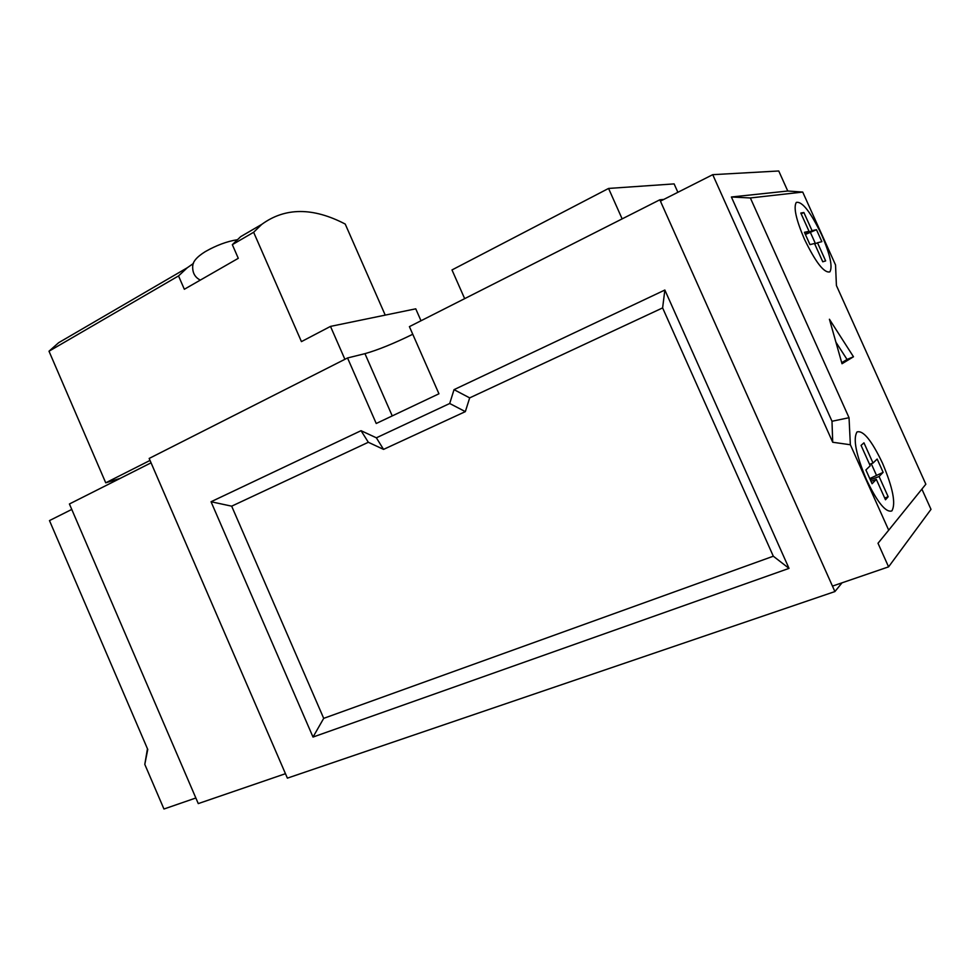 <?xml version="1.0" encoding="UTF-8"?>
<svg xmlns="http://www.w3.org/2000/svg" width="980" height="980" viewBox="0 0 980 980"><rect width="100%" height="100%" fill="white"/><g stroke="black" fill="none" stroke-linecap="round" stroke-linejoin="round"><path stroke-width="1.47" d="M347.545 357.97L376.234 423.495L438.942 393.788L409.407 326.634L659.822 199.798L834.899 591.565L287.385 778.145L149.168 458.444L347.545 357.97L364.952 353.658C377.802 350.032 393.74 343.563 412.764 334.266M659.822 199.798L663.84 199.406M361.044 430.685L211.043 501.748L313.012 737.058L789.023 568.376L664.857 290.031L454.034 389.648L449.71 403.503L376.369 437.815L361.044 430.685L368.333 442.274L231.672 506.17L323.706 718.352L773.318 556.211L662.615 307.904L469.677 397.88L465.341 411.625L383.548 449.391L368.333 442.274M834.899 591.565L842.041 582.818M383.548 449.391L376.369 437.815M465.341 411.625L449.71 403.503M469.677 397.88L454.034 389.648M662.615 307.904L664.857 290.031M773.318 556.211L789.023 568.376M323.706 718.352L313.012 737.058M231.672 506.17L211.043 501.748M866.369 479.477C877.382 502.422 885.871 512.895 891.861 510.911C896.039 503.818 892.939 487.942 882.551 463.271C871.71 440.51 863.209 430.073 857.035 431.947C852.857 438.66 855.969 454.5 866.369 479.477C877.382 502.422 885.871 512.895 891.861 510.911C896.039 503.818 892.939 487.942 882.551 463.271C871.71 440.51 863.209 430.073 857.035 431.947C852.857 438.66 855.969 454.5 866.369 479.477M804.396 239.12C815.691 262.42 824.18 273.334 829.864 271.864C832.804 266.756 830.109 254.494 821.767 235.078C810.656 212.011 802.167 201.121 796.287 202.419C793.359 207.319 796.054 219.557 804.396 239.12C815.691 262.42 824.18 273.334 829.864 271.864C832.804 266.756 830.109 254.494 821.767 235.078C810.656 212.011 802.167 201.121 796.287 202.419C793.359 207.319 796.054 219.557 804.396 239.12M832.706 442.25L831.995 421.265L731.386 196.992L787.761 191.014L778.745 170.986L712.73 174.673L832.706 442.25L850.358 444.749L888.701 530.18L925.843 484.218L836.418 285.523L835.536 264.955L802.718 192.068L750.361 197.96L849.035 417.713L850.358 444.749M888.701 530.18L878.007 543.263L888.578 566.857L832.461 586.101L660.422 201.133L712.73 174.673M888.578 566.857L931 509.355L921.886 489.118M787.761 191.014L802.718 192.068M829.423 319.247L842.016 363.739L853.482 356.769L829.423 319.247M731.386 196.992L750.361 197.96M831.995 421.265L849.035 417.713M841.722 362.686L847.051 359.464L835.916 342.192M847.051 359.464L853.482 356.769M801.162 213.824L803.882 212.525L800.807 213.04L809.039 231.305L804.421 232.297L809.97 244.632L814.515 243.493L822.759 261.795L825.662 260.913L817.492 242.758L814.76 244.02M805.401 234.477L816.475 229.7L812.053 230.655L805.144 233.902M816.475 229.7L821.865 241.656L817.492 242.758M803.882 212.525L812.053 230.655M809.039 231.305L804.862 233.264M810.436 232.53L815.47 243.702M876.316 479.367L872.077 483.74L865.904 469.959L870.216 465.77L861.065 445.398L863.956 442.838L873.021 463.038L877.161 459.032L883.139 472.336L879.085 476.525L888.162 496.75L885.479 499.776L876.316 479.367L871.012 481.352M879.085 476.525L870.314 479.808M888.162 496.75L884.695 498.024M873.021 463.038L869.579 464.349M869.762 478.583L883.139 472.336M871.269 463.712L876.292 474.908M71.761 509.429L49.478 520.588L147.76 749.467L144.795 764.376L163.954 809.014L195.853 797.99M147.453 748.769L144.795 764.376M151.055 462.83L285.462 773.698L198.266 803.6L69.421 503.977L151.055 462.83M464.667 298.643L451.988 269.941L608.568 188.442L674.117 183.897L677.878 192.3M608.568 188.442L622.141 218.883M76.207 332.477L58.665 342.694L49 351.22L178.532 275.931L187.278 267.761L193.44 263.449M245.894 233.608L240.651 236.67L232.334 244.657L253.636 232.272L261.783 224.359C285.131 207.344 312.951 207.246 345.217 224.053L385.226 315.119M420.996 320.754L415.753 308.822L330.493 326.401L344.899 359.305M232.334 244.657L238.287 258.316L184.338 289.272L178.532 275.931M49 351.22L105.73 482.822L150.026 460.429M330.493 326.401L301.436 341.616L253.636 232.272M105.73 482.822L120.209 478.375M210.259 248.896L211.239 248.406M364.952 353.658L392.245 415.912M192.521 264.024L192.962 265.029M199.283 279.57L199.675 280.476M58.665 342.694L187.278 267.761M240.651 236.67L261.783 224.359M237.087 239.757C226.919 241.399 216.323 245.355 205.286 251.627C196.809 256.882 192.607 261.795 192.705 266.364C192.423 272.795 194.959 277.377 200.324 280.108"/></g></svg>
